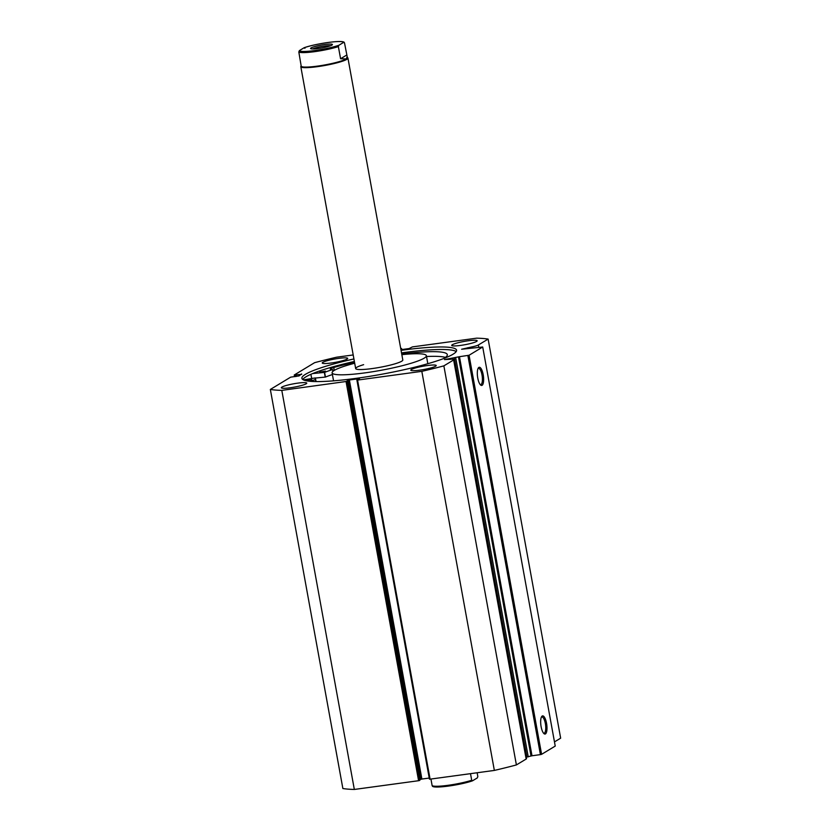 <?xml version="1.0" encoding="UTF-8"?>
<svg xmlns="http://www.w3.org/2000/svg" width="831" height="831" viewBox="0 0 831 831"><rect width="100%" height="100%" fill="white"/><g stroke="black" fill="none" stroke-linecap="round" stroke-linejoin="round"><path stroke-width="1.25" d="M303.46 379.902L315.333 377.928A65.628 8.57 -10.3 0 0 315.178 378.811A65.628 8.57 -10.3 0 0 315.707 379.642L315.562 379.694A9.411 1.226 -10.3 0 0 309.807 381.263M307.927 380.38L305.974 380.38L309.662 379.351L311.625 379.351L307.927 380.38M321.753 372.122L319.79 372.111L325.451 371.093L321.753 372.122M445.447 357.392A72.089 9.411 -10.3 0 0 426.521 356.52M443.723 358.514A72.089 9.411 -10.3 0 0 447.317 354.64A72.089 9.411 -10.3 0 0 401.726 354.079M310.908 374.303L311.656 378.417A81.916 10.689 -10.3 0 0 311.23 378.593M332.421 374.552A65.628 8.57 -10.3 0 0 325.461 377.056L315.354 378.063M313.069 378.282L311.656 378.417M354.536 362.337A72.089 9.411 -10.3 0 0 333.761 367.499L334.28 370.377L333.761 367.499A9.411 1.226 -10.3 0 0 330.271 369.13A9.411 1.226 -10.3 0 0 332.597 369.515L332.597 369.546A65.628 8.57 -10.3 0 0 324.62 372.381L312.622 373.576M315.333 377.928L315.635 379.58L315.333 377.928M363.635 364.674A23.954 3.127 -10.3 0 0 355.668 368.549A23.954 3.127 -10.3 0 0 369.805 368.871A23.954 3.127 -10.3 0 0 394.839 363.864A23.954 3.127 -10.3 0 0 402.806 359.989L347.94 58.108A23.954 3.127 169.7 0 1 346.859 59.344A23.954 3.127 169.7 0 1 321.057 66.127A23.954 3.127 169.7 0 1 300.812 66.677A23.954 3.127 169.7 0 1 300.947 66.231L301.165 65.929M427.643 363.76A47.907 6.253 -10.3 0 0 427.726 363.178L426.376 355.71A47.907 6.253 -10.3 0 0 401.84 354.66M354.702 363.23A47.907 6.253 -10.3 0 0 348.033 365.079A47.907 6.253 -10.3 0 0 332.109 372.839A47.907 6.253 -10.3 0 0 360.363 373.462A47.907 6.253 -10.3 0 0 410.441 363.459A47.907 6.253 -10.3 0 0 426.376 355.71M332.109 372.839L333.46 380.318A47.907 6.253 -10.3 0 0 333.75 380.827M359.501 378.988L357.569 380.079L421.826 371.343A118.802 15.509 -10.3 0 0 443.868 365.858L453.633 359.958A8.279 1.08 -10.3 0 0 454.006 359.532A8.279 1.08 -10.3 0 0 451.368 359.221L444.502 359.584L459.47 356.696L531.996 755.774L526.272 757.166M478.801 347.4L478.365 344.99A8.279 1.08 169.7 0 1 471.655 346.953L461.61 349.238L482.707 347.005L469.068 355.252L541.594 754.33L555.233 746.082L482.707 347.005M542.207 716.031A9.162 2.94 -97.7 0 1 546.549 723.323A9.162 2.94 -97.7 0 1 545.448 733.908A9.162 2.94 -97.7 0 1 544.004 733.648A9.162 2.94 -97.7 0 1 540.908 725.37A9.162 2.94 -97.7 0 1 541.677 716.561A9.162 2.94 -97.7 0 1 542.207 716.031M543.526 733.15A8.206 2.638 82.3 0 0 544.035 733.222A8.206 2.638 82.3 0 0 544.388 733.098A8.206 2.638 82.3 0 0 545.458 724.175A8.206 2.638 82.3 0 0 541.822 716.966A8.206 2.638 82.3 0 0 541.469 717.091A8.206 2.638 82.3 0 0 541.355 717.174M478.853 367.427A9.162 2.94 -97.7 0 1 483.195 374.719A9.162 2.94 -97.7 0 1 482.105 385.304A9.162 2.94 -97.7 0 1 480.65 385.044A9.162 2.94 -97.7 0 1 477.555 376.765A9.162 2.94 -97.7 0 1 478.324 367.956A9.162 2.94 -97.7 0 1 478.853 367.427M480.173 384.545A8.206 2.638 82.3 0 0 480.682 384.618A8.206 2.638 82.3 0 0 481.035 384.493A8.206 2.638 82.3 0 0 482.105 375.57A8.206 2.638 82.3 0 0 478.469 368.351A8.206 2.638 82.3 0 0 478.126 368.486A8.206 2.638 82.3 0 0 478.002 368.569M456.209 351.586A78.613 10.263 -10.3 0 0 403.014 352.687A78.613 10.263 -10.3 0 0 401.518 352.895M353.923 358.94A78.613 10.263 -10.3 0 0 301.892 378.323A78.613 10.263 -10.3 0 0 355.917 378.375A78.613 10.263 -10.3 0 0 456.583 350.215A78.613 10.263 -10.3 0 0 402.557 350.163A78.613 10.263 -10.3 0 0 401.061 350.37M297.882 383.122A12.932 1.693 -10.3 0 0 281.314 387.755A12.932 1.693 -10.3 0 0 290.206 387.765A12.932 1.693 -10.3 0 0 306.764 383.133A12.932 1.693 -10.3 0 0 297.882 383.122M338.799 358.369A12.932 1.693 -10.3 0 0 322.241 363.002A12.932 1.693 -10.3 0 0 331.133 363.012A12.932 1.693 -10.3 0 0 347.69 358.379A12.932 1.693 -10.3 0 0 338.799 358.369M427.342 365.526A12.932 1.693 -10.3 0 0 410.784 370.159A12.932 1.693 -10.3 0 0 419.676 370.169A12.932 1.693 -10.3 0 0 436.233 365.536A12.932 1.693 -10.3 0 0 427.342 365.526M468.269 340.772A12.932 1.693 -10.3 0 0 451.711 345.405A12.932 1.693 -10.3 0 0 460.592 345.416A12.932 1.693 -10.3 0 0 477.16 340.783A12.932 1.693 -10.3 0 0 468.269 340.772M459.47 356.696L469.068 355.252M478.365 344.99L488.129 339.09A118.802 15.509 -10.3 0 0 476.672 338.165L412.415 346.901L409.112 348.563L400.926 349.674M401.716 349.571L401.518 348.511L400.76 348.729M401.518 348.511L400.719 348.49M353.196 354.951L336.648 357.195A118.802 15.509 -10.3 0 0 314.606 362.68L294.299 374.968L295.192 376.578M301.705 374.324L294.912 375.01M301.632 373.94L299.067 375.913L290.653 377.16L270.345 389.448A118.802 15.509 -10.3 0 0 281.802 390.373L347.244 381.346L419.769 780.423L347.244 381.346M348.179 380.276L349.363 379.975L421.888 779.052L420.704 779.343L348.179 380.276L346.392 381.356L347.472 381.211M359.439 378.614L349.363 379.975M454.006 359.532L526.532 758.61A8.279 1.08 169.7 0 1 526.158 759.035L453.633 359.958M357.569 380.079L430.094 779.146L494.352 770.42A118.802 15.509 169.7 0 0 516.394 764.936L526.158 759.035M430.094 779.146L429.43 779.146L356.966 380.11M421.888 779.052L429.232 778.055M419.915 779.831L420.704 779.343M419.769 780.423L418.585 780.714L346.06 381.637M270.345 389.448L342.871 788.526A118.802 15.509 169.7 0 0 354.328 789.45L418.585 780.714M554.474 741.906L560.655 738.167L488.129 339.09M541.594 754.33L540.41 754.621L467.884 355.554M531.996 755.774L540.41 754.621M354.328 789.45L281.802 390.373M421.826 371.343L494.352 770.42M516.394 764.936L443.868 365.858M401.466 349.602L401.3 348.656M295.909 376.474L295.628 374.916M296.283 376.422L295.971 374.708M354.38 361.464A78.613 10.263 -10.3 0 0 302.723 379.476M467.978 348.49L467.832 347.701M452.407 359.189L452.23 358.171M331.922 45.092A11.115 1.454 -10.3 0 0 332.369 44.729A11.115 1.454 -10.3 0 0 323.737 44.666A11.115 1.454 -10.3 0 0 311.064 47.928A11.115 1.454 -10.3 0 0 310.68 48.665A11.115 1.454 -10.3 0 0 320.673 48.125A11.115 1.454 -10.3 0 0 331.922 45.092M312.747 48.956A9.775 1.278 169.7 0 1 321.504 46.557A9.775 1.278 169.7 0 1 330.53 45.726M347.161 56.498L347.389 57.734A23.476 3.064 169.7 0 1 346.319 58.928A23.476 3.064 169.7 0 1 321.046 65.587A23.476 3.064 169.7 0 1 301.196 66.127L298.817 51.979A23.476 3.064 -10.3 0 0 314.7 51.657A23.476 3.064 -10.3 0 0 338.373 46.609L340.585 58.752L346.319 58.928L347.161 56.498L344.501 42.9L343.619 42.402L344.501 42.9M472.278 780.88A22.52 2.94 169.7 0 1 448.241 786.105A22.52 2.94 169.7 0 1 433.034 786.147L432.141 785.648L430.946 779.031M432.141 785.648A23.476 3.064 -10.3 0 0 448.023 785.316A23.476 3.064 -10.3 0 0 471.707 780.267L470.502 773.661M477.139 772.757L477.835 776.559L477.285 777.93L472.59 780.766L471.707 780.267L472.59 780.766M347.348 57.526L347.67 57.744A23.954 3.127 169.7 0 1 347.94 58.108M299.368 50.618L304.063 47.772A22.52 2.94 169.7 0 1 328.172 42.464A22.52 2.94 169.7 0 1 343.619 42.402L338.923 45.238A22.52 2.94 169.7 0 1 314.814 50.546A22.52 2.94 169.7 0 1 299.368 50.618L298.817 51.979M304.946 48.281L304.063 47.772M340.585 58.752L346.714 55.043M338.373 46.609L338.923 45.238M324.36 372.433L325.201 377.108M324.62 372.381L325.461 377.056M332.597 369.546L332.919 371.353L332.597 369.546M315.707 379.642L316.05 381.564L315.707 379.642M315.562 379.694L315.905 381.564M526.896 757.134L454.37 358.057M294.6 376.651L294.309 375.041M471.79 347.68L471.655 346.953M455.71 357.808L528.236 756.885M531.009 755.981L458.494 356.904M332.639 369.515L332.971 371.312M401.57 348.469L401.768 349.56M294.548 376.661L294.247 375.01M356.904 380.079L429.43 779.146M355.668 368.549L300.812 66.677M472.434 780.839C460.987 784.911 434 788.848 432.4 786.147M304.219 47.699C315.666 43.638 342.652 39.691 344.252 42.402"/></g></svg>
